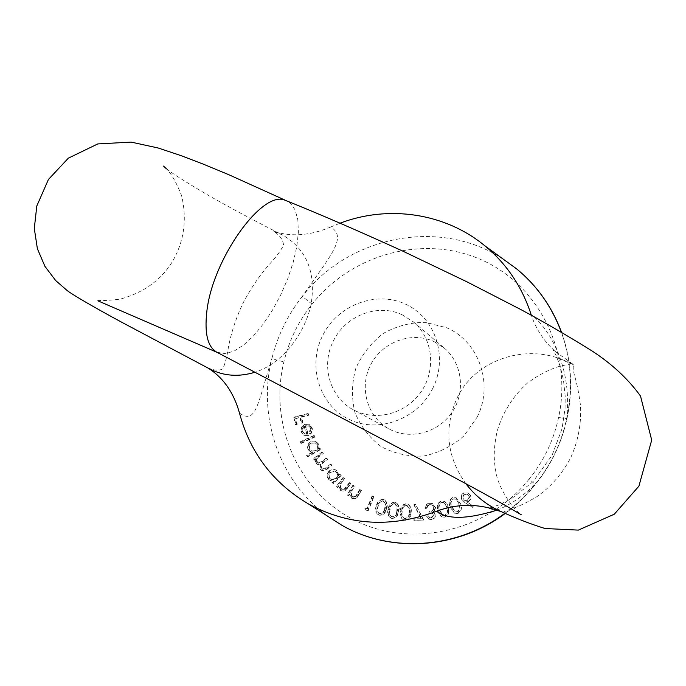 <?xml version="1.0" encoding="UTF-8"?>
<svg xmlns="http://www.w3.org/2000/svg" width="686" height="686" viewBox="0 0 686 686"><rect width="100%" height="100%" fill="white"/><g stroke="black" fill="none" stroke-linecap="round" stroke-linejoin="round"><path stroke-width="0.51" stroke-dasharray="3.43 2.57" d="M314.951 437.025L314.437 435.721L300.734 442.101L301.248 443.396L314.951 437.025L314.377 436.776L313.862 435.473L314.437 435.721M312.567 452.554L307.156 455.624L307.757 456.85L320.945 449.39L320.336 448.164L318.698 449.09L318.647 444.125L316.117 441.681L311.17 442.007C308.314 443.988 307.482 446.595 308.674 449.819L311.152 452.203L312.567 452.554L311.993 452.323L306.573 455.393L307.156 455.624M344.698 478.562L343.609 477.679L336.749 486.7L337.829 487.592L339.064 485.971L340.831 490.404L342.914 491.27L345.135 490.713L351.009 483.681L349.92 482.798L344.929 489.101L342.4 489.727L341.431 489.161L340.47 484.453L344.698 478.562L343.609 477.679M354.593 486.151L353.419 485.405L347.588 495.103L348.762 495.849L349.809 494.109L352.055 498.285L352.921 498.705C355.417 499.091 357.252 498.01 358.426 495.472L361.436 490.464L360.253 489.718L355.991 496.518L353.273 497.35L352.51 496.981L351.043 492.454L354.593 486.151L353.419 485.405M367.362 508.943L365.209 508.034L365.458 509.784L368.15 510.933L374.033 496.553L372.67 495.978L367.362 508.943L365.209 508.034M386.544 508.909C388.087 504.939 387.307 501.886 384.186 499.725L383.92 499.631C380.044 499.545 377.677 501.663 376.828 505.985C375.165 510.067 375.988 513.145 379.281 515.22C383.2 515.349 385.618 513.248 386.544 508.909L386.038 508.738C387.59 504.767 386.81 501.706 383.688 499.545L383.92 499.631M411.111 512.511C411.789 508.806 410.691 506.028 407.836 504.167L406.609 503.893C402.716 504.63 400.787 507.228 400.804 511.679C400.058 515.469 401.164 518.273 404.123 520.108L405.126 520.305C409.079 519.594 411.077 516.995 411.111 512.511L410.64 512.339C411.317 508.643 410.219 505.856 407.364 503.987L406.609 503.893M460.572 503.756L456.301 497.856L452.914 497.727C449.553 500.025 448.773 503.215 450.565 507.297L454.938 513.368L458.077 513.411C461.498 511.113 462.33 507.897 460.572 503.756L455.881 497.667L452.914 497.727M477.233 416.985C493.946 383.954 478.794 341.259 446.637 327.745L425.423 322.343C410.477 322.36 396.397 326.082 383.174 333.499C371.16 342.82 362.045 354.43 355.837 368.348C351.738 382.994 351.404 397.614 354.851 412.209C360.476 426.057 369.205 437.497 381.03 446.526C394.193 453.566 408.384 456.739 423.605 456.053C438.663 452.957 452.108 446.243 463.933 435.919L477.233 416.985M529.12 479.094C486.786 532.327 409.936 548.963 353.736 519.765C297.27 490.876 268.758 423.065 283.91 361.822C289.046 340.393 298.453 321.168 312.139 304.147C351.309 254.497 422.122 234.423 479.84 259.119C537.61 283.438 573.127 351.532 558.593 417.414C553.671 440.378 543.852 460.941 529.12 479.094L535.097 484.239C523.049 496.27 510.273 504.93 496.775 510.204M461.867 499.459L465.348 502.872L472.551 507.348L473.374 506.019L466.917 501.955L468.469 501.535C470.853 500.068 471.548 498.002 470.579 495.352L468.332 492.994L464.182 493.054C461.678 494.546 460.906 496.681 461.867 499.459L464.937 502.692L472.551 507.348M448.49 507.863L447.443 504.57L445.797 502.255L444.382 501.329L441.535 501.097C438.002 503.027 436.913 506.105 438.285 510.333L440.601 515.709L442.504 517.03L445.068 517.175C448.678 515.246 449.819 512.142 448.49 507.863L445.368 502.075L443.953 501.149L441.535 501.097M433.981 515.169L431.485 518.024L430.191 517.904L428.33 515.923L426.786 516.129L429.702 519.353L431.657 519.534C434.169 519.053 435.464 517.527 435.541 514.954L433.243 512.039L434.881 510.478L435.55 507.597L432.523 503.584L429.848 503.284C427.095 503.833 425.612 505.556 425.414 508.463L426.889 508.266L427.764 505.942L430.036 504.776L431.974 504.965L434.049 507.666C433.861 510.084 432.514 511.404 430.011 511.627L430.173 513.042L432.36 513.257L433.981 515.169L433.526 515.006L431.04 517.861L431.485 518.024M421.461 518.667L414.19 518.848L414.207 520.331L423.837 520.091L415.536 504.279L414.301 504.973L421.461 518.667L414.19 518.848M398.712 511.37C399.809 507.52 398.866 504.587 395.882 502.581L395.153 502.384C391.252 502.701 389.082 505.059 388.662 509.466C387.47 513.402 388.422 516.344 391.517 518.316L392.049 518.445C396.002 518.162 398.223 515.803 398.712 511.37L398.223 511.207C399.329 507.348 398.386 504.416 395.393 502.401L395.153 502.384M333.919 481.083L332.487 482.567L333.439 483.561L341.216 475.475L340.265 474.48L338.927 475.87L337.443 471.128L335.6 469.876L332.358 469.687L329.494 471.385C327.265 474.163 327.205 476.916 329.306 479.643L331.192 480.912L333.919 481.083L333.362 480.877L331.93 482.369L332.487 482.567M323.38 453.326L322.591 452.194L313.836 459.011L314.625 460.152L316.143 458.968L315.774 461.146L316.529 463.367L318.167 464.662L320.602 464.551L320.791 469.473L322.386 470.75L327.128 469.233L331.93 465.502L331.106 464.328L326.304 468.058L322.866 469.318L321.725 468.392C320.722 465.743 321.545 463.633 324.195 462.055L327.634 459.38L326.836 458.239L322.343 461.738L318.57 463.196L317.472 462.304C316.478 459.8 317.215 457.768 319.667 456.216L323.38 453.326L322.591 452.194M305.75 426.006L308.983 426.049L311.032 428.433L309.806 433.346L310.741 434.255L312.499 430.902L312.267 428.098L309.6 424.788L305.244 424.643L302.166 427.164L301.506 432.034L304.352 435.404L308.64 435.43L305.75 426.006L305.167 425.74L308.4 425.783L311.032 428.433M308.734 415.244L308.451 413.804L294.405 417.465L295.82 424.711L297.21 424.351L296.069 418.537L300.459 417.397L301.6 423.211L302.98 422.859L301.84 417.037L308.734 415.244L308.151 414.97L307.868 413.529L308.451 413.804M239.5 413.101C255.852 424.471 257.181 405.915 271.956 358.246C257.147 416.385 279.039 481.538 327.959 516.387M465.863 483.681C446.843 457.005 443.773 428.759 456.653 398.943C473.28 362.457 518.565 345.47 556.483 357.517L574.019 364.943L554.828 351.146L552.53 348.66L556.509 356.403L560.325 366.864L563.455 380.01L565.187 395.976L565.05 408.616L562.023 428.741L552.11 455.255L532.936 481.743L511.816 498.473L499.374 504.733L488.458 508.429L501.663 511.825M216.853 352.235L225.454 353.693L234.278 350.992L243.847 344.844L253.717 335.617L263.458 323.775L272.634 309.892L280.883 294.56L287.846 278.447L293.239 262.224L296.806 246.583L298.376 232.211L297.827 219.769L295.126 209.89L290.332 203.107L287.914 201.392M503.43 512.562C502.787 512.125 505.102 511.044 510.393 509.321C518.453 506.628 527.388 502.349 537.189 496.467C551.398 486.374 562.649 473.306 570.923 457.279C578.195 440.772 581.402 423.682 580.545 406.001C579.147 394.467 577.14 384.332 574.516 375.585C572.93 369.377 572.767 365.835 574.019 364.943M503.241 259.154C439.632 217.162 348.471 235.984 302.234 296.463C331.389 254.377 347.442 237.279 330.703 227.023C310.484 235.59 291.55 237.056 273.928 231.414C279.957 235.409 283.155 240.014 283.524 245.219C280.677 250.896 275.944 257.284 269.306 264.384C259.308 275.815 250.484 288.857 242.81 303.504C235.855 318.501 231.045 333.164 228.387 347.502C227.015 356.6 225.154 363.709 222.804 368.828C218.877 370.989 213.595 370.517 206.983 367.396L210.045 369.119M273.928 231.414L282.941 235.187C306.822 249.387 316.177 272.634 310.998 304.944C304.198 335 281.714 363.897 255.02 372.215M433.098 387.641C418.151 419.18 378.192 433.869 348.882 419.266C319.342 405.117 307.388 366.213 322.429 335.994C337.032 305.57 375.268 290.392 404.937 303.889C434.821 316.915 448.498 356.308 433.098 387.641M554.828 351.146C543.621 340.831 535.732 328.671 531.161 314.677C544.049 323.466 572.81 361.076 566.799 417.834L567.048 418.22C566.379 418.649 563.558 418.383 558.593 417.414M330.703 227.023L340.17 223.139M312.139 304.147L302.234 296.463C287.811 314.848 277.727 335.437 271.956 358.246C274.1 359.378 278.087 360.57 283.91 361.822M504.947 513.239C516.224 504.905 526.265 495.241 535.097 484.239C551.124 464.816 561.688 442.684 566.799 417.834C572.999 388.242 571.164 359.661 561.311 332.084M402.039 314.694C377.523 303.032 345.032 315.852 333.182 341.388C320.722 365.767 329.932 397.751 353.487 409.842C375.576 421.907 406.249 413.847 421.238 391.612C436.45 369.531 432.729 338.035 413.418 321.888L402.039 314.694M433.844 341.482L444.399 348.171C462.321 363.168 465.871 392.212 451.894 412.5C438.122 432.926 409.799 440.258 389.288 429.059C367.25 417.38 358.812 387.633 370.612 364.909C382.102 342.04 411.257 331.064 433.844 341.482M472.148 507.168L473.374 506.019M472.971 505.848L466.917 501.955M466.506 501.775L468.469 501.535M468.066 501.346C470.45 499.88 471.145 497.822 470.176 495.163L470.579 495.352M470.176 495.163L467.929 492.805L464.182 493.054M463.77 492.857C461.258 494.357 460.486 496.493 461.455 499.271M464.448 494.22L467.226 494.22L468.778 495.815L469.078 497.264L467.492 500.077L464.448 500.274L462.544 497.564L462.896 495.755L464.13 494.392L467.638 494.409L469.181 496.004L469.49 497.453L467.895 500.257L464.859 500.463L463.247 498.825L462.947 497.376L463.487 495.618L464.859 494.409M452.486 497.539C449.124 499.845 448.344 503.035 450.136 507.117L450.565 507.297M450.136 507.117L454.518 513.197L458.077 513.411M457.656 513.248C461.078 510.941 461.918 507.726 460.152 503.584M458.763 504.038C460.212 507.237 459.697 509.827 457.236 511.799L455.015 511.722L451.517 506.594C450.007 503.413 450.488 500.84 452.983 498.868L455.281 498.979L456.953 500.394L459.183 504.21C460.623 507.408 460.117 509.998 457.656 511.97L455.435 511.893L451.945 506.774C450.428 503.593 450.916 501.02 453.403 499.056L455.701 499.168L457.373 500.574L459.183 504.21M451.517 506.594L451.945 506.774M441.098 500.917C437.557 502.847 436.476 505.925 437.84 510.161L438.285 510.333M437.84 510.161L438.894 513.565L440.575 515.958L442.067 516.867L445.068 517.175M444.631 517.012C448.241 515.083 449.39 511.979 448.061 507.691M446.655 508C447.752 511.319 446.998 513.831 444.365 515.538L442.59 515.409L439.246 509.792C438.071 506.482 438.808 503.978 441.458 502.289L443.345 502.452L445.223 504.201L447.083 508.172C448.19 511.49 447.426 513.994 444.802 515.701L443.027 515.572L439.692 509.964C438.508 506.654 439.246 504.159 441.895 502.469L443.773 502.632L445.66 504.373L447.083 508.172M444.365 515.538L444.802 515.701M439.246 509.792L439.692 509.964M445.223 504.201L445.66 504.373M441.458 502.289L441.895 502.469M431.04 517.861L429.745 517.741L428.33 515.923M427.875 515.769L426.786 516.129M426.332 515.966L429.247 519.199L431.657 519.534M431.211 519.371C433.724 518.89 435.018 517.364 435.096 514.792L435.541 514.954M435.096 514.792L433.243 512.039M432.797 511.876L434.881 510.478M434.435 510.315L435.104 507.417L435.55 507.597M435.104 507.417L432.077 503.404L429.848 503.284M429.393 503.104C426.641 503.653 425.157 505.385 424.96 508.292L425.414 508.463M424.96 508.292L426.889 508.266M426.435 508.094L427.309 505.771L427.764 505.942M427.309 505.771L430.036 504.776M429.59 504.604L431.52 504.793L434.049 507.666M433.603 507.494C433.415 509.921 432.069 511.242 429.565 511.456L430.011 511.627M429.565 511.456L430.173 513.042M429.719 512.879L431.914 513.094L433.526 515.006M413.718 518.693L414.207 520.331M413.735 520.177L423.837 520.091M423.382 519.937L415.536 504.279M415.073 504.099L413.83 504.793L414.301 504.973M413.83 504.793L420.998 518.513M406.138 503.721C402.236 504.459 400.298 507.057 400.324 511.516L400.804 511.679M400.324 511.516C399.569 515.306 400.675 518.119 403.642 519.945L405.126 520.305M404.646 520.142C408.607 519.439 410.605 516.841 410.64 512.339M409.225 512.193C409.268 515.701 407.81 517.861 404.834 518.659L404.191 518.53C401.893 516.961 401.078 514.646 401.756 511.593C401.636 508.077 403.068 505.925 406.061 505.136L409.019 508.129L409.225 512.193L409.696 512.365C409.739 515.863 408.281 518.016 405.315 518.813L404.671 518.693C402.382 517.124 401.567 514.809 402.236 511.765C402.116 508.249 403.557 506.097 406.532 505.308L409.491 508.3L409.696 512.365M404.834 518.659L405.315 518.813M401.756 511.593L402.236 511.765M409.019 508.129L409.491 508.3M406.061 505.136L406.532 505.308M394.664 502.203C390.754 502.521 388.585 504.887 388.165 509.295L388.662 509.466M388.165 509.295C386.973 513.239 387.924 516.189 391.029 518.153L392.049 518.445M391.552 518.29C395.513 518.007 397.734 515.64 398.223 511.207M396.851 510.907C396.542 514.38 394.887 516.361 391.886 516.832L391.5 516.73C389.194 515.014 388.55 512.613 389.562 509.527C389.802 506.036 391.432 504.056 394.441 503.593L397.057 506.868L396.851 510.907L397.34 511.079C397.031 514.543 395.376 516.515 392.383 516.995L391.989 516.892C389.691 515.177 389.048 512.785 390.06 509.698C390.291 506.208 391.92 504.236 394.939 503.773L397.546 507.04L397.34 511.079M391.886 516.832L392.383 516.995M389.562 509.527L390.06 509.698M397.057 506.868L397.546 507.04M394.441 503.593L394.939 503.773M383.414 499.451C379.538 499.365 377.171 501.492 376.314 505.814L376.828 505.985M376.314 505.814C374.65 509.904 375.474 512.982 378.775 515.057L379.281 515.22M378.775 515.057C382.702 515.195 385.12 513.085 386.038 508.738M384.709 508.309C384.066 511.713 382.239 513.497 379.238 513.66C376.803 511.867 376.28 509.372 377.669 506.191C378.252 502.752 380.044 500.96 383.062 500.814L385.309 504.321L384.709 508.309L385.215 508.472C384.563 511.876 382.745 513.66 379.752 513.823C377.309 512.03 376.786 509.544 378.183 506.362C378.758 502.932 380.55 501.14 383.568 500.986L385.815 504.493L385.215 508.472M379.238 513.66L379.752 513.823M377.669 506.191L378.183 506.362M385.309 504.321L385.815 504.493M383.062 500.814L383.568 500.986M364.686 507.863L365.458 509.784M364.935 509.621L368.15 510.933M367.627 510.761L373.518 496.364L374.033 496.553M373.518 496.364L372.67 495.978M372.155 495.789L366.847 508.78M352.887 485.208L347.047 494.915L347.588 495.103M347.047 494.915L348.762 495.849M348.222 495.669L349.268 493.929L349.809 494.109M349.268 493.929L352.055 498.285M351.515 498.105L352.39 498.525C354.885 498.911 356.72 497.83 357.895 495.283L360.905 490.276L361.436 490.464M360.905 490.276L360.253 489.718M359.73 489.53L355.459 496.33L355.991 496.518M355.459 496.33L352.51 496.981M351.969 496.801L350.503 492.265L351.043 492.454M350.503 492.265L354.062 485.954M343.06 477.473L336.191 486.511L336.749 486.7M336.191 486.511L337.829 487.592M337.28 487.394L338.515 485.774L339.064 485.971M338.515 485.774L340.831 490.404M340.282 490.216L341.911 491.013L343.737 490.919L346.927 488.14L347.468 488.338M346.927 488.14L350.469 483.484L351.009 483.681M350.469 483.484L349.92 482.798M349.38 482.601L344.389 488.904L344.929 489.101M344.389 488.904L341.431 489.161M340.882 488.972L339.922 484.256L340.47 484.453M339.922 484.256L344.149 478.356M331.93 482.369L333.439 483.561M332.882 483.364L340.668 475.269L341.216 475.475M340.668 475.269L340.265 474.48M339.716 474.275L338.378 475.664L338.927 475.87M338.378 475.664L336.895 470.913L337.443 471.128M336.895 470.913L335.042 469.661L332.736 469.335L330.052 470.236L328.937 471.171L329.494 471.385M328.937 471.171C326.699 473.957 326.639 476.71 328.748 479.445L329.306 479.643M328.748 479.445L330.635 480.706L333.362 480.877M336.071 471.968C337.735 474.077 337.692 476.204 335.926 478.339L331.355 479.565L329.786 478.528C328.165 476.418 328.217 474.292 329.949 472.148L334.648 471.016L336.629 472.174C338.292 474.292 338.241 476.41 336.474 478.545L331.913 479.771L330.343 478.725C328.723 476.624 328.783 474.506 330.506 472.362L335.205 471.231L336.629 472.174M335.926 478.339L336.474 478.545M329.786 478.528L330.343 478.725M329.949 472.148L330.506 472.362M322.026 451.963L313.262 458.788L313.836 459.011M313.262 458.788L314.625 460.152M314.051 459.92L315.569 458.745L316.143 458.968M315.569 458.745L315.2 460.923L315.774 461.146M315.2 460.923L316.529 463.367M315.954 463.153L317.592 464.439L320.602 464.551M320.028 464.328L320.216 469.258L320.791 469.473M320.216 469.258L321.82 470.536L327.128 469.233M326.562 469.018L331.372 465.28L331.93 465.502M331.372 465.28L330.549 464.105L331.106 464.328M330.549 464.105L325.739 467.843L322.3 469.104L321.725 468.392M321.159 468.178C320.156 465.528 320.979 463.41 323.629 461.832L327.068 459.148L327.634 459.38M327.068 459.148L326.27 458.016L326.836 458.239M326.27 458.016L321.777 461.515L317.995 462.973L317.472 462.304M316.906 462.081C315.903 459.577 316.64 457.545 319.101 455.984L322.814 453.094M306.573 455.393L307.757 456.85M307.174 456.627L320.379 449.15L320.945 449.39M320.379 449.15L319.762 447.924L320.336 448.164M319.762 447.924L318.124 448.85L318.698 449.09M318.124 448.85L318.081 443.876L318.647 444.125M318.081 443.876L315.551 441.432L311.17 442.007M310.595 441.758C307.731 443.748 306.899 446.354 308.091 449.587L308.674 449.819M308.091 449.587L310.578 451.963L311.993 452.323M317.018 444.639C317.978 447.143 317.335 449.159 315.088 450.668L311.384 450.985L309.326 449.013C308.4 446.535 309.043 444.528 311.255 442.993L315.011 442.736L317.592 444.88C318.544 447.383 317.901 449.39 315.663 450.908L311.959 451.217L309.901 449.253C308.983 446.775 309.626 444.768 311.83 443.233L315.586 442.985L317.592 444.88M315.088 450.668L315.663 450.908M309.326 449.013L309.901 449.253M311.255 442.993L311.83 443.233M313.862 435.473L300.142 441.853L300.734 442.101M300.142 441.853L301.248 443.396M300.657 443.156L314.377 436.776M310.449 428.167L309.223 433.089L309.806 433.346M309.223 433.089L310.741 434.255M310.158 434.006L311.821 431.117L311.693 427.832L312.267 428.098M311.693 427.832L309.026 424.523L305.244 424.643M304.67 424.385L301.574 426.906L302.166 427.164M301.574 426.906L300.914 431.786L301.506 432.034M300.914 431.786L304.79 435.576M304.207 435.327L308.64 435.43M308.065 435.181L305.167 425.74M304.07 426.298L306.471 434.118L304.344 433.886L302.174 431.331L302.337 428.321L304.07 426.298L304.653 426.563L307.054 434.375L304.927 434.135L302.766 431.588L302.92 428.579L304.653 426.563M306.471 434.118L307.054 434.375M302.337 428.321L302.92 428.579M302.174 431.331L302.766 431.588M307.868 413.529L293.814 417.191L294.405 417.465M293.814 417.191L295.229 424.445L295.82 424.711M295.229 424.445L297.21 424.351M296.618 424.085L295.477 418.263L296.069 418.537M295.477 418.263L300.459 417.397M299.868 417.122L301.017 422.945L301.6 423.211M301.017 422.945L302.98 422.859M302.397 422.593L301.248 416.762L301.84 417.037M301.248 416.762L308.151 414.97M357.895 495.283L358.426 495.472M356.943 494.169L357.475 494.357M351.927 489.512L352.458 489.71M346.104 486.914L346.644 487.111M341.637 481.675L342.177 481.872M325.739 467.843L326.304 468.058M323.629 461.832L324.195 462.055M321.777 461.515L322.343 461.738M319.101 455.984L319.667 456.216M556.483 357.517L572.441 363.503L559.87 366.221C549.16 369.402 538.381 375.002 527.517 383.011C513.034 396.002 502.907 412.063 497.127 431.202C493.251 449.827 493.706 460.126 496.038 472.825C498.49 487.712 512.253 508.566 521.326 514.792M217.831 352.69L217.145 352.381M97.884 300.82L98.124 300.288C102.077 300.828 109.434 300.442 120.196 299.13C143.16 292.811 160.344 280.651 171.74 262.661C182.167 245.468 188.093 223.25 181.593 195.656C176.937 183.737 172.203 175.11 167.375 169.785L163.508 166.098M166.484 168.842C175.316 175.882 205.088 193.744 220.155 201.976C238.9 212.454 259.831 223.525 282.932 235.187M353.487 409.842L389.288 429.059M413.418 321.888L444.399 348.171M561.474 332.178C571.412 359.893 573.273 388.576 567.048 418.22C561.825 442.727 551.287 464.791 535.44 484.419C526.616 495.403 516.575 505.067 505.308 513.394M442.504 517.03L442.067 516.867M444.382 501.329L443.953 501.149M443.027 515.572L442.59 515.409M443.773 502.632L443.345 502.452M430.191 517.904L429.745 517.741M429.702 519.353L429.247 519.199M432.523 503.584L432.077 503.404M431.974 504.965L431.52 504.793M432.36 513.257L431.914 513.094M404.123 520.108L403.642 519.945M407.836 504.167L407.364 503.987M404.671 518.693L404.191 518.53M407.278 505.471L406.798 505.299M391.517 518.316L391.029 518.153M395.882 502.581L395.393 502.401M391.989 516.892L391.5 516.73M395.402 503.901L394.913 503.721M384.186 499.725L383.688 499.545M383.663 501.02L383.157 500.849M352.921 498.705L352.39 498.525M353.273 497.35L352.741 497.17M342.014 491.082L341.465 490.893M342.4 489.727L341.851 489.53M335.6 469.876L335.042 469.661M331.192 480.912L330.635 480.706M331.913 479.771L331.355 479.565M335.205 471.231L334.648 471.016M318.167 464.662L317.592 464.439M322.386 470.75L321.82 470.536M322.866 469.318L322.3 469.104M318.57 463.196L317.995 462.973M316.117 441.681L315.551 441.432M311.152 452.203L310.578 451.963M311.959 451.217L311.384 450.985M315.586 442.985L315.011 442.736M309.6 424.788L309.026 424.523M304.352 435.404L303.769 435.147M308.983 426.049L308.4 425.783M304.927 434.135L304.344 433.886"/><path stroke-width="1.03" d="M496.775 510.204C467.303 519.353 447.263 519.688 436.656 511.216C391.56 528.057 348.925 525.69 308.743 504.107C273.191 483.184 250.116 452.854 239.5 413.101C233.772 392.641 223.336 377.66 208.184 368.142M287.914 201.392L284.861 200.141C318.321 213.552 357.517 230.487 402.45 250.956L466.703 281.706L520.391 309.317C543.501 321.708 567.494 335.66 592.344 351.155C612.126 364.086 628.179 379.041 640.501 396.028L651.7 440.103L638.906 486.151L614.313 514.191L578.341 530.107L545.001 528.512C531.496 524.353 517.047 518.788 501.663 511.825C487.309 505.556 475.372 496.175 465.863 483.681M284.861 200.141C261.812 190.056 211.811 260.251 206.726 312.533C204.462 333.833 207.807 347.047 216.776 352.192L216.853 352.235M255.02 372.215C238.908 377.154 223.919 376.125 210.045 369.119L122.022 322.411C93.982 307.285 73.153 295.066 67.4 290.753L55.677 280.548L44.924 266.322L37.378 248.692L34.3 228.472L36.795 206.014L48.414 179.483L68.377 158.14L97.798 143.931L131.189 142.105L158.294 148.03L181.404 155.756L203.956 164.408L228.901 174.75L285.427 200.295M340.17 223.139C388.362 204.84 444.931 212.849 484.788 245.76C506.637 263.81 522.089 286.774 531.161 314.677M436.656 511.216C457.871 503.267 479.497 503.464 501.517 511.816M327.959 516.387L341.885 525.287C390.445 553.199 456.936 549.237 504.947 513.239M561.311 332.084C551.844 306.676 536.949 285.608 516.618 268.861L503.241 259.154M308.743 504.107L341.885 525.287C390.728 553.37 457.373 549.323 505.308 513.394M521.326 514.792L505.625 505.599C484.024 493.371 444.408 472.037 412.646 455.187L216.767 352.184M217.145 352.381L97.884 300.82M163.508 166.098L166.484 168.842M484.788 245.76L516.618 268.861C537.027 285.659 551.981 306.771 561.474 332.178"/></g></svg>
